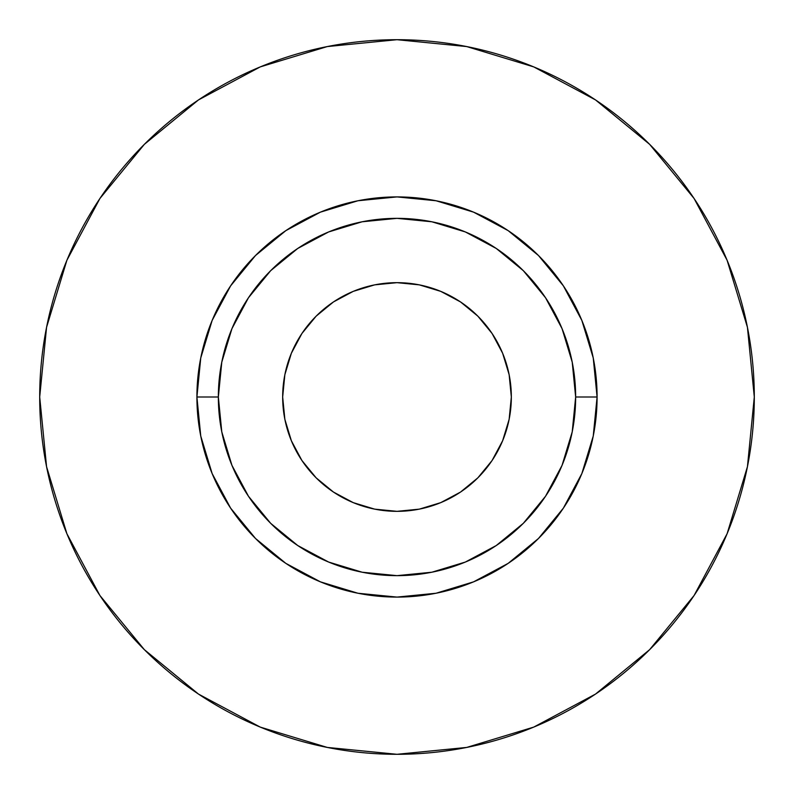 <?xml version="1.0" encoding="UTF-8"?>
<svg xmlns="http://www.w3.org/2000/svg" width="794" height="794" viewBox="0 0 794 794"><rect width="100%" height="100%" fill="white"/><g stroke="black" fill="none" stroke-linecap="round" stroke-linejoin="round"><path stroke-width="1.19" d="M460.52 301.928L477.849 316.151L492.072 333.48L502.632 353.241L509.143 374.699L511.336 397A114.336 114.336 0 0 1 397 511.336A114.336 114.336 0 0 1 282.664 397L284.857 374.699L291.368 353.241L301.928 333.48L316.151 316.151L333.48 301.928L353.241 291.368L374.699 284.857L397 282.664L419.301 284.857L440.759 291.368L460.52 301.928L466.604 306.295M575.65 397L597.088 397A200.088 200.088 0 0 1 397 597.088A200.088 200.088 0 0 1 196.912 397L218.35 397A178.65 178.65 0 0 1 397 218.35A178.65 178.65 0 0 1 575.65 397A178.65 178.65 0 0 1 397 575.65A178.65 178.65 0 0 1 218.35 397L221.784 431.857L231.947 465.363L248.462 496.25L270.675 523.325L297.75 545.538L328.637 562.053L362.143 572.216L397 575.65L431.857 572.216L465.363 562.053L496.25 545.538L523.325 523.325L545.538 496.25L562.053 465.363L572.216 431.857L575.65 397L572.216 362.143L562.053 328.637L545.538 297.75L523.325 270.675L496.25 248.462L465.363 231.947L431.857 221.784L397 218.35L362.143 221.784L328.637 231.947L297.75 248.462L270.675 270.675L248.462 297.75L231.947 328.637L221.784 362.143L218.35 397L196.912 397L200.753 357.965L212.147 320.429L230.637 285.84L255.519 255.519L285.84 230.637L320.429 212.147L357.965 200.753L397 196.912L436.035 200.753L473.571 212.147L508.16 230.637L538.481 255.519L563.363 285.84L581.853 320.429L593.247 357.965L597.088 397L593.247 436.035L581.853 473.571L563.363 508.16L538.481 538.481L508.16 563.363L473.571 581.853L436.035 593.247L397 597.088L357.965 593.247L320.429 581.853L285.84 563.363L255.519 538.481L230.637 508.16L212.147 473.571L200.753 436.035L196.912 397A200.088 200.088 0 0 1 397 196.912A200.088 200.088 0 0 1 597.088 397L575.65 397M39.7 397A357.3 357.3 0 0 1 397 39.7A357.3 357.3 0 0 1 754.3 397A357.3 357.3 0 0 1 397 754.3A357.3 357.3 0 0 1 39.7 397L46.568 466.703L66.895 533.737L99.915 595.51L144.349 649.651L198.49 694.085L260.263 727.106L327.297 747.432L397 754.3L466.703 747.432L533.737 727.106L595.51 694.085L649.651 649.651L694.085 595.51L727.106 533.737L747.432 466.703L754.3 397L747.432 327.297L727.106 260.263L694.085 198.49L649.651 144.349L595.51 99.915L533.737 66.895L466.703 46.568L397 39.7L327.297 46.568L260.263 66.895L198.49 99.915L144.349 144.349L99.915 198.49L66.895 260.263L46.568 327.297L39.7 397M694.085 198.49L649.651 144.349L595.599 99.984M198.49 99.915L144.349 144.349L99.984 198.401M99.915 595.51L144.349 649.651L198.401 694.016M595.51 694.085L649.651 649.651L694.016 595.599M492.072 460.52L477.849 477.849L460.52 492.072L440.759 502.632L419.301 509.143L397 511.336L374.699 509.143L353.241 502.632L333.48 492.072L316.151 477.849L301.928 460.52L291.368 440.759L284.857 419.301L282.664 397A114.336 114.336 0 0 1 397 282.664A114.336 114.336 0 0 1 511.336 397L509.143 419.301L502.632 440.759L492.072 460.52L487.705 466.604M333.48 492.072L327.396 487.705"/></g></svg>
